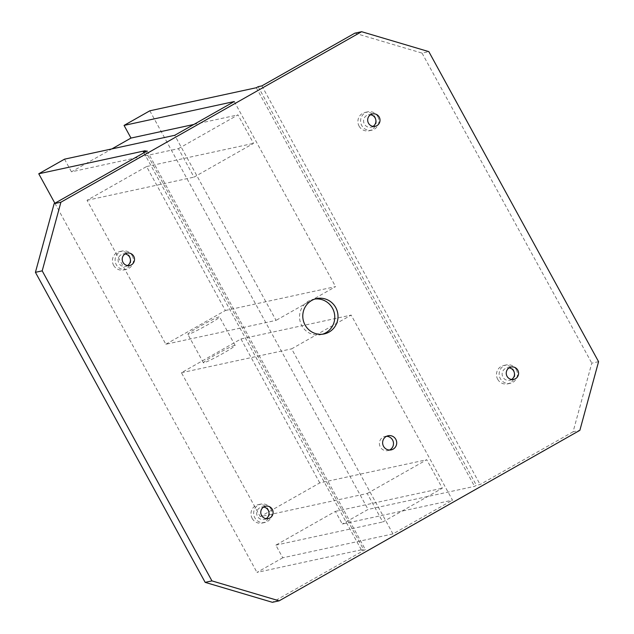 <?xml version="1.0" encoding="UTF-8"?>
<svg xmlns="http://www.w3.org/2000/svg" width="634" height="634" viewBox="0 0 634 634"><rect width="100%" height="100%" fill="white"/><g stroke="black" fill="none" stroke-linecap="round" stroke-linejoin="round"><path stroke-width="0.48" stroke-dasharray="3.17 2.38" d="M188.346 334.316A18.077 1.197 151.3 0 1 187.83 334.3A18.077 1.197 151.3 0 1 201.366 325.527A18.077 1.197 151.3 0 1 219.031 316.921A18.077 1.197 151.3 0 1 219.538 316.937A18.077 1.197 151.3 0 1 206.002 325.71A18.077 1.197 151.3 0 1 188.346 334.316M234.62 345.395A18.077 1.197 -28.7 0 0 216.955 354.002A18.077 1.197 -28.7 0 0 203.419 362.775A18.077 1.197 -28.7 0 0 203.934 362.791A18.077 1.197 -28.7 0 0 221.591 354.184A18.077 1.197 -28.7 0 0 235.127 345.411A18.077 1.197 -28.7 0 0 234.62 345.395M386.574 436.295A7.228 7.037 77.8 0 0 380.305 446.994A7.228 7.037 77.8 0 0 389.545 450.029M314.963 299.026A18.077 17.593 77.8 0 0 313.339 299.303A18.077 17.593 77.8 0 0 301.816 325.662A18.077 17.593 77.8 0 0 320.986 334.633A18.077 17.593 77.8 0 0 322.587 334.205M270.813 508.769A9.399 9.153 -102.2 0 1 264.822 522.479A9.399 9.153 -102.2 0 1 254.852 517.819A9.399 9.153 -102.2 0 1 260.843 504.109A9.399 9.153 -102.2 0 1 270.813 508.769M252.173 518.398A9.399 9.153 77.8 0 0 262.143 523.058A9.399 9.153 77.8 0 0 268.134 509.356A9.399 9.153 77.8 0 0 258.165 504.688A9.399 9.153 77.8 0 0 252.173 518.398M266.137 518.667A6.324 6.158 -102.2 0 1 257.459 516.338A6.324 6.158 -102.2 0 1 263.625 507.041M516.29 369.582A9.399 9.153 -102.2 0 1 510.307 383.293A9.399 9.153 -102.2 0 1 500.337 378.633A9.399 9.153 -102.2 0 1 506.32 364.922A9.399 9.153 -102.2 0 1 516.29 369.582M497.658 379.211A9.399 9.153 77.8 0 0 507.628 383.871A9.399 9.153 77.8 0 0 513.611 370.161A9.399 9.153 77.8 0 0 503.642 365.501A9.399 9.153 77.8 0 0 497.658 379.211M511.622 379.473A6.324 6.158 -102.2 0 1 502.944 377.151A6.324 6.158 -102.2 0 1 509.102 367.847M377.729 116.49A9.399 9.153 -102.2 0 1 371.738 130.2A9.399 9.153 -102.2 0 1 361.768 125.532A9.399 9.153 -102.2 0 1 367.76 111.83A9.399 9.153 -102.2 0 1 377.729 116.49M359.09 126.118A9.399 9.153 77.8 0 0 369.059 130.778A9.399 9.153 77.8 0 0 375.051 117.068A9.399 9.153 77.8 0 0 365.081 112.408A9.399 9.153 77.8 0 0 359.09 126.118M373.054 126.38A6.324 6.158 -102.2 0 1 364.376 124.058A6.324 6.158 -102.2 0 1 370.541 114.754M132.244 255.676A9.399 9.153 -102.2 0 1 126.253 269.387A9.399 9.153 -102.2 0 1 116.291 264.727A9.399 9.153 -102.2 0 1 122.275 251.016A9.399 9.153 -102.2 0 1 132.244 255.676M113.613 265.305A9.399 9.153 77.8 0 0 123.575 269.965A9.399 9.153 77.8 0 0 129.566 256.255A9.399 9.153 77.8 0 0 119.596 251.595A9.399 9.153 77.8 0 0 113.613 265.305M127.577 265.567A6.324 6.158 -102.2 0 1 118.899 263.245A6.324 6.158 -102.2 0 1 125.056 253.941M178.431 148.649L237.956 114.897L253.545 143.371L194.02 177.124L178.431 148.649L71.452 171.822L111.853 148.919M64.525 159.166L71.452 171.822M165.854 344.246L225.379 310.494L146.573 166.544L87.048 200.296L165.854 344.246L276.052 320.376L174.73 135.296M87.048 200.296L194.02 177.124M193.853 124.454L237.956 114.897M146.573 166.544L253.545 143.371M354.85 33.166L422.054 53.105L428.83 51.631M225.379 310.494L335.584 286.623L276.052 320.376M234.255 101.543L335.584 286.623M367.221 493.498L426.753 459.737L442.342 488.212L382.809 521.964L367.221 493.498L260.249 516.662L319.782 482.91L426.753 459.737M392.969 533.923L291.64 348.851L351.173 315.09L452.494 500.171L342.297 524.041L335.37 511.384L275.838 545.137L282.772 557.793L392.969 533.923L452.494 500.171M275.838 545.137L382.809 521.964M319.782 482.91L240.968 338.96L181.443 372.721L260.249 516.662M181.443 372.721L291.64 348.851M335.37 511.384L442.342 488.212M598.575 361.673L591.799 363.147L573.088 431.794L579.864 430.327M573.088 431.794L480.112 484.511L476.403 485.319L474.565 486.357L368.077 509.427L342.297 524.041M261.874 85.883L480.112 484.511M422.054 53.105L591.799 363.147M282.772 557.793L256.992 572.407L363.48 549.345L361.642 550.383L365.35 549.583L272.374 602.3M240.968 338.96L351.173 315.09M54.881 203.252L256.992 572.407M149.83 110.799L368.077 509.427M258.165 86.692L476.403 485.319M256.318 87.73L474.565 486.357M145.241 150.718L363.48 549.345M143.942 152.754L361.642 550.383M147.112 150.955L365.35 549.583M203.419 362.775L187.83 334.3M384.917 436.446L388.143 435.748M313.339 299.303L316.564 298.598M262.143 523.058L264.822 522.479M264.172 519.476L268.269 518.588M507.628 383.871L510.307 383.293M509.649 380.289L513.754 379.401M369.059 130.778L371.738 130.2M371.088 127.196L375.185 126.309M123.575 269.965L126.253 269.387M125.603 266.383L129.701 265.495M122.925 254.02L127.022 253.132M119.596 251.595L122.275 251.016M368.409 114.825L372.507 113.938M365.081 112.408L367.76 111.83M506.97 367.926L511.075 367.038M503.642 365.501L506.32 364.922M261.493 507.113L265.591 506.225M258.165 504.688L260.843 504.109M320.986 334.633L324.212 333.928M387.976 450.576L391.202 449.878M235.127 345.411L219.538 316.937"/><path stroke-width="0.95" d="M383.53 446.296A7.228 7.037 -102.2 0 1 388.143 435.748A7.228 7.037 -102.2 0 1 395.806 439.33A7.228 7.037 -102.2 0 1 391.202 449.878A7.228 7.037 -102.2 0 1 383.53 446.296M389.545 450.029A7.228 7.037 77.8 0 0 386.574 436.295M305.049 324.965A18.077 17.593 -102.2 0 1 316.564 298.598A18.077 17.593 -102.2 0 1 335.735 307.569A18.077 17.593 -102.2 0 1 324.212 333.928A18.077 17.593 -102.2 0 1 305.049 324.965M322.587 334.205A18.077 17.593 77.8 0 0 332.501 308.267A18.077 17.593 77.8 0 0 314.963 299.026M272.303 509.364A6.324 6.158 -102.2 0 1 268.269 518.588A6.324 6.158 -102.2 0 1 261.565 515.45A6.324 6.158 -102.2 0 1 265.591 506.225A6.324 6.158 -102.2 0 1 272.303 509.364M263.625 507.041A6.324 6.158 -102.2 0 1 266.137 518.667M517.78 370.177A6.324 6.158 -102.2 0 1 513.754 379.401A6.324 6.158 -102.2 0 1 507.041 376.263A6.324 6.158 -102.2 0 1 511.075 367.038A6.324 6.158 -102.2 0 1 517.78 370.177M509.102 367.847A6.324 6.158 -102.2 0 1 511.622 379.473M379.219 117.076A6.324 6.158 -102.2 0 1 375.185 126.309A6.324 6.158 -102.2 0 1 368.473 123.17A6.324 6.158 -102.2 0 1 372.507 113.938A6.324 6.158 -102.2 0 1 379.219 117.076M370.541 114.754A6.324 6.158 -102.2 0 1 373.054 126.38M133.734 256.271A6.324 6.158 -102.2 0 1 129.701 265.495A6.324 6.158 -102.2 0 1 122.996 262.357A6.324 6.158 -102.2 0 1 127.022 253.132A6.324 6.158 -102.2 0 1 133.734 256.271M125.056 253.941A6.324 6.158 -102.2 0 1 127.577 265.567M111.853 148.919L130.984 138.069L124.058 125.413L234.255 101.543L174.73 135.296L64.525 159.166L38.753 173.779L54.881 203.252M130.984 138.069L193.853 124.454M35.425 272.327L54.136 203.672L60.912 202.206L42.201 270.853L35.425 272.327L205.17 582.369L211.946 580.895L279.15 600.834L272.374 602.3L205.17 582.369M279.15 600.834L579.864 430.327L598.575 361.673L428.83 51.631L361.626 31.7L354.85 33.166L261.874 85.883L258.165 86.692L256.318 87.73L149.83 110.799L124.058 125.413M361.626 31.7L60.912 202.206M54.136 203.672L147.112 150.955L143.403 151.764L145.241 150.718L38.753 173.779M211.946 580.895L42.201 270.853M143.403 151.764L143.942 152.754"/></g></svg>

